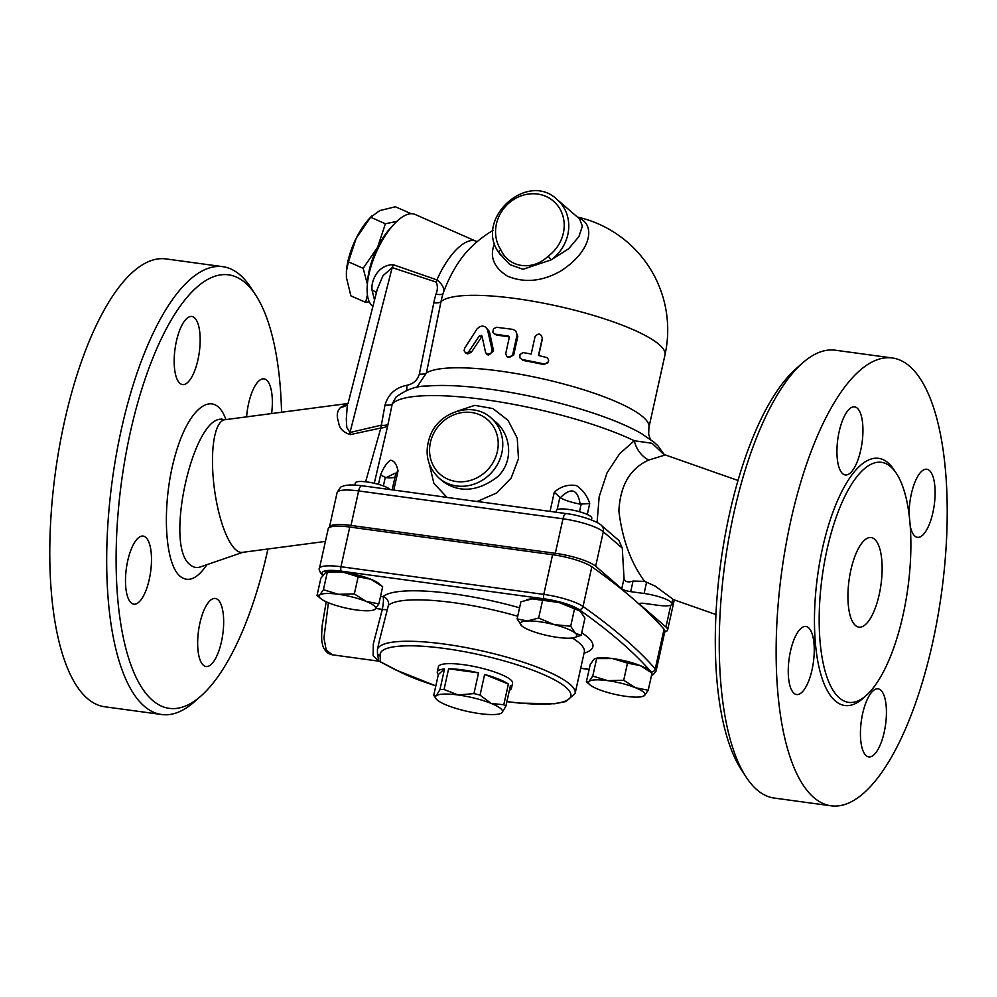 <?xml version="1.0" encoding="UTF-8"?>
<svg xmlns="http://www.w3.org/2000/svg" width="997" height="997" viewBox="0 0 997 997"><rect width="100%" height="100%" fill="white"/><g stroke="black" fill="none" stroke-linecap="round" stroke-linejoin="round"><path stroke-width="1.5" d="M325.408 541.421L242.321 552.375A66.899 19.392 82.5 0 1 235.94 549.895A66.899 19.392 82.5 0 1 213.233 478.149A66.899 19.392 82.5 0 1 224.848 419.725L348.04 403.486L340.775 407.287C336.998 410.814 336.276 415.799 338.619 422.217C339.142 428.124 343.03 432.262 350.259 434.617L380.842 428.012L365.625 481.775M329.384 527.475A32.54 6.879 12.5 0 1 329.421 527.226A32.54 6.879 12.5 0 1 350.994 525.444L555.329 553.31A32.54 6.879 12.5 0 1 595.658 566.234L621.742 588.778A7.228 1.533 -167.5 0 0 630.702 591.657L644.099 593.477A21.697 4.586 12.5 0 1 672.078 604.057L672.663 598.96L655.154 586.086L644.61 581.376L633.058 581.064C627.985 582.722 624.982 581.849 624.035 578.434L622.278 548.126L618.963 540.573L601.341 525.344C598.786 522.067 580.541 515.162 566.221 513.592L484.953 502.513M644.61 581.376C630.889 562.782 622.315 539.327 618.888 511.025C620.184 485.365 630.154 468.366 648.798 460.028A21.697 15.279 61.6 0 1 634.291 440.749L619.648 453.71L607.061 472.802L599.185 496.643L597.078 522.503M663.628 454.183L652.013 443.279L634.291 440.749A141.026 29.798 12.5 0 0 492.605 400.782A141.026 29.798 12.5 0 0 392.257 403.872L395.971 397.105M648.798 460.028L665.335 454.944L662.556 453.423M388.032 424.111L392.257 403.872A10.842 3.29 -168.2 0 1 385.004 405.069L380.842 428.012A10.842 5.646 -170.6 0 0 387.895 424.822L388.032 424.111A10.842 3.303 11.7 0 1 380.804 425.283L349.997 432.486L346.794 427.451L346.295 419.089L347.38 404.52A14.469 12.475 -131.6 0 0 347.405 404.495L347.38 404.52A14.469 12.475 -131.6 0 1 340.775 407.287M374.299 483.271L387.895 424.822M392.157 489.863L395.747 473.687L398.027 470.908C396.594 463.991 394.002 460.44 390.251 460.24C386.512 463.144 383.284 468.079 380.542 475.046L386.113 477.65L395.211 473.164L395.597 474.373M440.038 496.394L447.067 497.428L433.869 483.346L429.371 464.203M447.067 497.428L477.052 501.516L496.793 492.942L511.125 478.124L518.477 458.707L517.231 438.132L508.046 420.348L492.954 408.596L474.809 405.343L457.025 411.25M477.052 501.516L484.243 502.413M589.713 503.572C587.295 495.908 582.871 489.926 576.453 485.626C568.203 484.193 560.812 486.386 554.282 492.219L560.326 497.765A20.227 4.275 -167.5 0 0 580.142 504.121L589.713 503.572L587.295 514.489M350.259 434.617A14.469 3.19 76 0 0 349.997 432.486L392.182 267.607L436.125 282.064A10.842 4.312 107.3 0 0 436.935 279.895L393.292 264.716A10.842 4.387 -71.1 0 1 392.182 267.607L382.985 275.708L377.327 289.055L348.028 403.548M419.351 374.049A10.842 3.327 -168.7 0 0 426.429 372.99L440.998 301.68A10.842 3.303 11.6 0 1 433.782 302.839L419.351 374.049C417.469 380.268 413.269 384.019 406.739 385.316A10.842 2.655 -100.7 0 1 406.626 390.338M416.671 387.509L426.429 372.99A115.714 24.451 -167.5 0 1 552.787 381.203A115.714 24.451 -167.5 0 1 648.91 427.426L664.974 354.969A115.714 115.714 0 0 0 577.35 217.022M436.125 282.064C437.845 285.641 437.783 289.678 435.951 294.165A10.842 2.979 -163.6 0 0 442.98 293.754C445.061 289.417 443.042 284.793 436.935 279.895A50.623 20.214 113.7 0 1 476.005 241.224L477.214 241.623M485.09 326.68L489.377 331.378L493.59 350.981L488.393 355.206L486.785 354.159L490.611 353.86L492.182 350.184L487.508 329.745L485.514 326.954L482.598 325.994L479.694 326.692L476.977 328.985L464.677 348.202L464.091 350.745L465.611 352.938L468.403 352.178L479.27 335.989L482.037 336.188L485.564 352.377L486.785 354.159M482.062 336.301L471.369 352.277L467.618 353.923L465.362 352.838M548.512 361.724L544.075 364.665A115.714 24.451 -167.5 0 0 522.927 360.416L519.873 357.686L519.911 354.583L523.001 352.589L531.202 353.997L535.028 336.737C538.442 332.761 540.86 333.247 542.306 338.195L538.48 355.455L547.303 357.724L548.699 360.129L547.689 362.983L544.237 363.917L522.191 359.493L520.048 357.998M542.368 338.992L538.704 355.493M515.723 330.929L517.779 336.537L513.629 355.268L507.672 357.325L506.663 356.328L510.04 357.15L512.682 354.782L517.082 334.88L515.748 330.954L512.994 329.396L496.381 327.265L493.44 328.898L492.817 332.151L494.761 334.082L508.757 336.176M509.155 336.787L508.944 336.737A115.714 24.451 -167.5 0 0 496.755 335.204L493.951 333.696M393.292 264.716C378.224 264.554 370.66 280.531 372.08 290.301A10.842 6.306 171.9 0 1 376.305 293.031M372.08 290.301L374.523 300.01M476.005 241.224L415.014 214.417A50.623 20.214 113.7 0 0 394.064 224.188A50.623 20.214 113.7 0 0 367.307 285.067A50.623 20.214 113.7 0 0 372.168 305.767A50.623 20.214 113.7 0 0 372.903 306.341M664.974 354.969A115.714 24.451 12.5 0 0 565.498 307.936A115.714 24.451 12.5 0 0 440.998 301.68A100.585 89.406 140 0 1 442.98 293.754A59.421 23.716 -66.3 0 1 469.263 249.026A115.714 115.714 0 0 1 493.141 230.295M494.599 243.442C489.303 256.441 493.59 267.358 507.436 276.157C524.385 283.111 541.957 281.515 560.14 271.383C591.707 251.618 596.231 224.151 578.21 217.77M409.605 213.869L410.315 213.769M367.307 285.067L367.706 280.057A43.394 17.323 -66.3 0 1 377.527 247.455L385.39 223.752L396.806 221.421M367.382 284.157L363.145 268.305L377.527 247.455A43.394 17.323 -66.3 0 1 390.65 227.877L394.064 224.188M369.276 301.767L365.637 302.34L367.419 294.776M363.145 268.305L348.414 261.825L346.408 271.383L346.395 277.415L350.894 295.86L365.637 302.34M385.39 223.752L370.647 217.271L356.278 238.121L348.414 261.825M410.128 213.246L395.385 206.765L379.77 210.591L370.647 217.271M346.433 271.084A43.394 17.323 -66.3 0 1 346.458 270.71A43.394 17.323 -66.3 0 1 356.278 238.121A43.394 17.323 -66.3 0 1 369.401 218.53L371.694 216.062M458.221 694.996L473.961 693.588A37.973 8.026 12.5 0 1 480.043 695.146L491.16 703.408A34.347 7.266 -167.5 0 0 458.221 694.996A34.347 7.266 -167.5 0 0 436.075 695.906L439.939 689.675A37.973 8.026 12.5 0 1 444.026 689.513L458.221 694.996M505.791 706.499L501.927 712.718A34.347 7.266 -167.5 0 0 491.16 703.408L503.797 704.779A37.973 8.026 12.5 0 1 505.791 706.499L510.377 685.799A37.973 8.026 12.5 0 1 511.424 688.379A37.973 8.026 12.5 0 1 509.38 690.273M438.344 674.52A37.973 8.026 12.5 0 1 437.284 671.941A37.973 8.026 12.5 0 1 444.525 668.975L438.344 674.52L433.745 695.221L436.075 695.906A34.347 7.266 -167.5 0 0 435.913 698.585A34.347 7.266 -167.5 0 0 446.855 705.215A34.347 7.266 -167.5 0 0 479.781 713.628A34.347 7.266 -167.5 0 0 501.404 713.104M433.745 695.221L435.913 698.585M444.525 668.975L439.939 689.675M444.026 689.513L448.613 668.8L478.548 672.888L473.961 693.588M480.043 695.146L484.629 674.446L508.383 684.079L503.797 704.779M448.613 668.8A37.973 8.026 12.5 0 1 478.548 672.888M484.629 674.446A37.973 8.026 12.5 0 1 508.383 684.079M437.284 671.941L438.431 666.769A37.973 8.026 12.5 0 1 471.868 666.046A37.973 8.026 12.5 0 1 511.523 680.615A37.973 8.026 12.5 0 1 512.57 683.194L511.424 688.379M591.42 519.936L591.794 518.228A18.083 3.826 -167.5 0 0 568.477 509.417A18.083 3.826 -167.5 0 0 556.488 510.402L556.089 512.221M581.151 635.288L584.952 618.128L580.167 611.061A28.925 6.119 -167.5 0 0 559.018 602.524L532.236 598.873L520.92 601.777L517.119 618.925L527.351 620.957L538.667 618.053L554.12 624.608L570.683 626.228L575.369 633.22L581.151 635.288L574.284 637.606A28.925 6.119 -167.5 0 0 575.369 633.22A28.925 6.119 -167.5 0 0 554.12 624.608A28.925 6.119 -167.5 0 0 527.351 620.957A28.925 6.119 -167.5 0 0 521.817 625.917A28.925 6.119 -167.5 0 0 521.905 626.004L517.119 618.925M580.266 611.136L559.018 602.524A28.925 6.119 -167.5 0 0 532.236 598.873A28.925 6.119 -167.5 0 0 527.799 599.446L526.528 599.783M521.905 626.004L521.905 625.991A28.925 6.119 -167.5 0 0 543.066 634.528A28.925 6.119 -167.5 0 0 569.835 638.18A28.925 6.119 -167.5 0 0 574.284 637.606M595.147 658.581L595.957 658.356A28.925 6.119 -167.5 0 1 612.582 658.556L627.499 663.13L640.311 665.635A28.925 6.119 -167.5 0 1 648.337 669.972L652.026 673.075L640.311 665.635A28.925 6.119 -167.5 0 0 612.582 658.556L595.147 658.581L593.925 659.316L590.187 664.65L586.386 681.798L589.028 681.4A28.925 6.119 -167.5 0 0 590.074 684.914A28.925 6.119 -167.5 0 0 598.1 689.239A28.925 6.119 -167.5 0 0 625.829 696.317A28.925 6.119 -167.5 0 0 642.454 696.517A28.925 6.119 -167.5 0 0 644.486 695.57L642.454 696.517M590.074 684.914L586.386 681.798M592.766 676.066L607.684 680.639A28.925 6.119 -167.5 0 0 589.028 681.4L592.766 676.066L596.58 658.917M635.413 687.718L648.224 690.236L644.486 695.57A28.925 6.119 -167.5 0 0 635.413 687.718A28.925 6.119 -167.5 0 0 607.684 680.639L623.698 680.278L635.413 687.718M542.468 600.892L538.667 618.053M627.499 663.13L623.698 680.278M652.026 673.075L648.224 690.236M574.484 609.08L570.683 626.228M390.126 489.577A18.083 3.826 -167.5 0 0 371.258 482.635A18.083 3.826 -167.5 0 0 355.306 482.972L354.845 485.041M325.795 572.228L326.605 572.004A28.925 6.119 -167.5 0 1 343.23 572.203A28.925 6.119 -167.5 0 1 370.959 579.294L382.674 586.735L378.985 583.619A28.925 6.119 -167.5 0 0 370.959 579.294L358.147 576.777L343.23 572.203L325.795 572.228L320.835 578.297L317.034 595.446L319.676 595.047L323.414 589.713L338.332 594.287L354.346 593.938L366.061 601.378A28.925 6.119 -167.5 0 0 338.332 594.287A28.925 6.119 -167.5 0 0 319.676 595.047A28.925 6.119 -167.5 0 0 320.722 598.561A28.925 6.119 -167.5 0 0 328.748 602.886A28.925 6.119 -167.5 0 0 356.477 609.977A28.925 6.119 -167.5 0 0 373.102 610.176A28.925 6.119 -167.5 0 0 375.134 609.217A28.925 6.119 -167.5 0 0 366.061 601.378L378.872 603.883L375.134 609.217L373.102 610.176M320.722 598.561L317.034 595.446M382.674 586.735L378.872 603.883M327.228 572.565L323.414 589.713M358.147 576.777L354.346 593.938M672.078 604.057A21.697 4.586 12.5 0 1 657.708 605.241L644.311 603.422A7.228 1.533 -167.5 0 0 639.526 603.808A7.228 1.533 -167.5 0 0 639.887 604.469L665.971 627.013A32.54 6.879 12.5 0 1 667.616 629.942A32.54 6.879 12.5 0 1 664.75 631.948M378.848 661.161L332.151 654.792L326.169 649.832L323.938 637.93L328.399 602.749M506.862 701.639L519.238 703.097L554.668 703.77L565.972 701.539L575.119 693.451A101.245 21.398 -167.5 0 0 480.903 650.642A101.245 21.398 -167.5 0 0 377.414 649.62L377.489 653.471A3.614 3.514 -13.8 0 0 380.231 656.063A97.631 20.638 12.5 0 1 461.25 651.103A97.631 20.638 12.5 0 1 568.14 689.488A97.631 20.638 12.5 0 1 506.887 701.552M435.839 685.799A97.631 20.638 12.5 0 1 396.532 670.146A3.614 2.829 118.3 0 1 395.585 669.884A3.614 2.829 118.3 0 1 395.585 669.872L435.814 685.886M377.452 653.309L378.636 660.961L395.585 669.884M379.508 640.199L388.394 605.341A101.245 21.398 12.5 0 1 517.717 616.246M519.587 607.796A108.486 22.931 -167.5 0 0 382.998 596.667A7.228 6.991 -132 0 1 388.394 605.341M380.542 596.331L382.998 596.667C383.783 598.449 383.558 602.674 382.325 609.366A7.228 1.259 -167.3 0 0 386.998 609.354M375.844 608.482L382.325 609.366L373.314 643.85L373.127 655.714L378.823 661.136M651.527 675.343L653.384 674.533L656.076 671.031L664.874 631.35A32.54 6.879 -167.5 0 0 664.052 629.219A1229.488 259.818 -167.5 0 0 591.832 566.795A32.54 6.879 -167.5 0 0 552.587 554.718L349.773 527.052A32.54 6.879 -167.5 0 0 328.2 528.834L319.401 568.514C318.753 568.514 319.264 570.209 320.947 573.562L322.579 575.419M579.531 218.904L582.385 226.12L578.921 236.588L568.602 248.789L551.179 259.881L548.2 256.142C532.797 271.321 508.719 267.981 500.756 249.661A3.614 1.446 146.7 0 0 498.861 252.627A3.614 1.446 146.7 0 0 498.861 252.64A3.614 1.446 146.7 0 0 498.974 252.752L509.654 264.504L523.001 269.302L551.179 259.881A39.78 36.204 -49.2 0 0 557.024 199.45C527.151 170.524 474.049 219.24 498.861 252.627L500.494 255.045M481.401 335.279L482.037 336.188M508.944 336.737L507.859 335.765L509.218 337.746L505.741 353.499L506.663 356.328M495.035 421.37L495.123 421.444C512.321 435.29 513.642 464.216 495.895 478.099C476.84 491.621 459.243 492.805 443.092 481.626L439.004 478.086A39.78 36.204 -49.2 0 0 475.93 483.458A39.78 36.204 -49.2 0 0 501.827 453.012A39.78 36.204 -49.2 0 0 491.023 417.893C473.276 401.28 439.789 411.051 430.417 435.203C424.074 452.052 426.94 466.347 439.004 478.086M560.326 497.765C571.131 486.96 577.724 489.078 580.142 504.121M386.113 477.65A20.227 4.275 -167.5 0 0 394.974 477.164M802.51 363.008L795.893 368.853A218.767 78.028 97.8 0 0 720.781 562.682A218.767 78.028 97.8 0 0 741.245 769.547L746.068 776.95A226.007 80.595 -82.2 0 1 724.919 563.243A226.007 80.595 -82.2 0 1 802.51 363.008A226.007 80.595 -82.2 0 1 835.312 350.209L892.215 357.96A226.007 80.595 -82.2 0 1 941.542 592.791A226.007 80.595 -82.2 0 1 831.137 805.825A226.007 80.595 -82.2 0 1 813.864 797.563A226.007 80.595 -82.2 0 1 785.81 545.583A226.007 80.595 -82.2 0 1 892.215 357.96M831.137 805.825L774.233 798.061A226.007 80.595 -82.2 0 1 756.96 789.798A226.007 80.595 -82.2 0 1 746.068 776.95M839.399 697.95A121.136 43.207 97.8 0 0 848.659 702.374A121.136 43.207 97.8 0 0 907.843 588.143A121.136 43.207 97.8 0 0 881.373 462.321A121.136 43.207 97.8 0 0 824.357 562.931A121.136 43.207 97.8 0 0 839.399 697.95M855.463 625.48A45.201 16.114 -82.2 0 1 849.855 575.095A45.201 16.114 -82.2 0 1 871.141 537.57A45.201 16.114 -82.2 0 1 880.999 584.529A45.201 16.114 -82.2 0 1 858.916 627.138A45.201 16.114 -82.2 0 1 855.463 625.48M880.7 690.098A34.347 12.251 -82.2 0 1 884.962 728.396A34.347 12.251 -82.2 0 1 868.798 756.922A34.347 12.251 -82.2 0 1 861.283 721.242A34.347 12.251 -82.2 0 1 878.07 688.84A34.347 12.251 -82.2 0 1 880.7 690.098M812.032 669.81A34.347 12.251 -82.2 0 1 796.603 694.535A34.347 12.251 -82.2 0 1 789.113 658.843A34.347 12.251 -82.2 0 1 805.9 626.465A34.347 12.251 -82.2 0 1 812.032 669.81M842.664 473.687A34.347 12.251 -82.2 0 1 838.402 435.402A34.347 12.251 -82.2 0 1 854.566 406.863A34.347 12.251 -82.2 0 1 862.081 442.556A34.347 12.251 -82.2 0 1 845.294 474.946A34.347 12.251 -82.2 0 1 842.664 473.687M909.127 515.262A34.347 12.251 -82.2 0 1 911.333 493.976A34.347 12.251 -82.2 0 1 926.761 469.251A34.347 12.251 -82.2 0 1 934.251 504.956A34.347 12.251 -82.2 0 1 917.464 537.321A34.347 12.251 -82.2 0 1 910.174 525.83M200.621 566.857L200.571 566.869C196.808 568.153 193.418 567.492 190.39 564.913C163.109 546.481 194.004 412.035 223.141 419.488L221.658 419.052M200.571 566.869L242.894 552.301M267.931 548.998A218.767 78.028 -82.2 0 1 201.107 695.881A218.767 78.028 -82.2 0 1 119.453 498.699A218.767 78.028 -82.2 0 1 245.2 282.749A218.767 78.028 -82.2 0 1 255.755 295.187A218.767 78.028 -82.2 0 1 281.553 412.247M127.716 560.812A34.347 12.251 -82.2 0 1 143.132 536.087A34.347 12.251 -82.2 0 1 150.622 571.792A34.347 12.251 -82.2 0 1 133.847 604.157A34.347 12.251 -82.2 0 1 127.716 560.812M194.44 317.744A34.347 12.251 -82.2 0 1 198.702 356.029A34.347 12.251 -82.2 0 1 182.538 384.568A34.347 12.251 -82.2 0 1 175.036 348.875A34.347 12.251 -82.2 0 1 191.81 316.485A34.347 12.251 -82.2 0 1 194.44 317.744M246.608 416.858A34.347 12.251 -82.2 0 1 263.993 378.86A34.347 12.251 -82.2 0 1 271.62 413.556M203.4 665.273A34.347 12.251 -82.2 0 1 199.126 626.988A34.347 12.251 -82.2 0 1 215.302 598.462A34.347 12.251 -82.2 0 1 222.805 634.142A34.347 12.251 -82.2 0 1 206.018 666.532A34.347 12.251 -82.2 0 1 203.4 665.273M255.755 295.187L250.932 287.784A226.007 80.595 97.8 0 0 240.04 274.935A226.007 80.595 97.8 0 0 222.767 266.673A226.007 80.595 97.8 0 0 112.362 479.707A226.007 80.595 97.8 0 0 161.688 714.525A226.007 80.595 97.8 0 0 194.49 701.726L201.107 695.881M222.767 266.673L165.863 258.908A226.007 80.595 97.8 0 0 55.458 471.942A226.007 80.595 97.8 0 0 104.785 706.773L161.688 714.525M633.058 581.064L630.702 591.657M624.035 578.434L621.742 588.778M440.662 496.481L361.886 485.726A7.228 2.58 97.8 0 0 358.633 490.935L562.969 518.801A32.54 6.879 12.5 0 1 603.31 531.737L622.278 548.126M601.341 525.344A7.228 6.58 -49.2 0 1 603.31 531.737L595.658 566.234M380.542 475.046L378.474 484.33M393.778 490.075L398.027 470.908M554.282 492.219L550.032 511.386M664.064 454.408L657.983 445.858L654.119 442.269L641.445 433.583A131.816 27.854 -167.5 0 0 427.14 386.063C416.646 385.802 406.215 389.528 395.846 397.23L395.959 397.118M406.739 385.316C395.423 387.683 388.182 394.276 385.004 405.069M435.951 294.165A110.006 97.781 -40 0 0 433.782 302.839M555.329 553.31L562.969 518.801A7.228 2.58 -82.2 0 1 566.221 513.592M361.886 485.726C347.99 484.081 343.878 485.626 342.183 486.573C341.435 485.963 339.728 488.019 337.073 492.717A32.54 6.879 12.5 0 1 358.633 490.935L350.994 525.444M323.028 574.783A1225.874 259.058 12.5 0 1 322.903 574.633A3.614 3.402 138.8 0 1 320.947 573.562M322.903 574.633A28.925 6.119 12.5 0 1 341.335 571.169A3.614 1.284 -82.2 0 1 340.974 566.732A32.54 6.879 -167.5 0 0 319.401 568.514M332.151 654.792L328.424 653.484C324.673 650.393 322.654 647.041 322.343 643.414C321.47 641.383 321.433 635.288 322.218 625.156L326.169 602.126A3.614 0.648 12.3 0 1 326.518 601.939M341.335 571.169L544.15 598.823A3.614 1.284 -82.2 0 1 543.789 594.399L340.974 566.732L349.773 527.052M544.15 598.823A28.925 6.119 12.5 0 1 579.033 609.566A3.614 3.153 -54.8 0 0 583.033 606.475A32.54 6.879 -167.5 0 0 543.789 594.399L552.587 554.718M579.033 609.566A1225.874 259.058 12.5 0 1 651.053 671.804A3.614 3.402 -41.2 0 0 655.253 668.9A1229.488 259.818 -167.5 0 0 583.033 606.475L591.832 566.795M656.076 671.031A32.54 6.879 -167.5 0 0 655.253 668.9L664.052 629.219M651.053 671.804A28.925 6.119 12.5 0 1 651.689 672.788M589.14 669.348L580.715 668.202M584.043 653.172A108.486 22.931 -167.5 0 0 581.725 632.721M396.532 670.146L380.268 661.696L380.231 656.063M572.303 637.993A101.245 21.398 12.5 0 1 584.304 652.038L575.119 693.451M500.756 249.661A36.166 32.901 130.8 0 1 511.635 200.92A36.166 32.901 130.8 0 1 558.943 207.364A36.166 32.901 130.8 0 1 548.2 256.142M493.59 350.981L492.132 349.959M489.377 331.378L487.658 330.331M471.369 352.277L469.251 351.206M481.202 337.048L479.27 335.989M544.075 364.665L544.237 363.917M522.927 360.416L522.428 359.543M513.629 355.268L512.819 354.334M517.779 336.537L516.969 335.603M496.755 335.204L495.297 334.182M497.353 451.579A36.166 32.901 130.8 0 1 440.512 474.609A36.166 32.901 130.8 0 1 453.76 414.852A36.166 32.901 130.8 0 1 497.353 451.579M581.164 504.17L579.481 511.723M557.149 509.654L559.878 497.341M383.371 485.925L385.253 477.451M895.281 471.88A124.75 44.491 97.8 0 0 825.366 536.423A124.75 44.491 97.8 0 0 835.287 700.941A124.75 44.491 97.8 0 0 864.598 696.891M225.933 419.575C214.829 388.369 189.542 405.455 175.734 453.51C161.601 501.055 163.82 562.881 180.121 576.291C188.333 582.771 197.256 578.908 206.902 564.688M640.124 603.372L639.887 604.469M670.807 605.179L665.971 627.013M646.617 582.086L644.099 593.477M650.318 439.303L648.661 434.243L648.91 427.426M346.458 270.71L346.408 271.383M589.127 669.448L580.69 668.289M379.545 640.049L377.414 649.62M579.544 218.916L557.024 199.45M495.11 421.432L491.023 417.893M395.211 473.164L395.784 475.046M225.409 419.65L223.141 419.488M737.992 480.479L665.335 454.944M715.958 614.551L673.1 599.484M337.073 492.717L329.421 527.226M674.284 599.907L667.616 629.942"/></g></svg>
